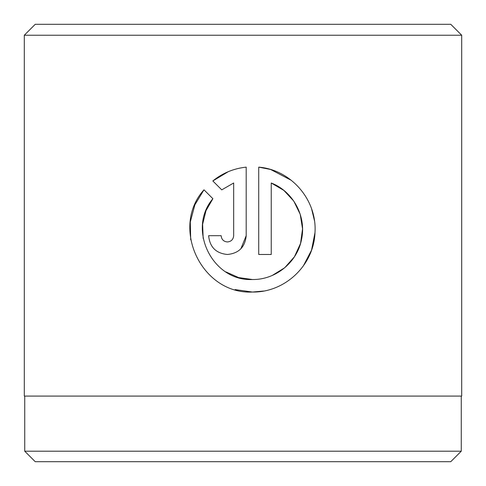 <?xml version="1.0" encoding="UTF-8"?>
<svg xmlns="http://www.w3.org/2000/svg" width="486" height="486" viewBox="0 0 486 486"><rect width="100%" height="100%" fill="white"/><g stroke="black" fill="none" stroke-linecap="round" stroke-linejoin="round"><path stroke-width="0.73" d="M24.737 396.09L24.737 451.202L461.263 451.202L461.263 396.09M206.1 210.456L212.886 198.719C186.782 229.082 212.412 281.57 252.459 279.523L238.656 277.585L225.941 271.929M203.172 238.389L202.626 224.344M202.638 224.204L205.961 210.796M270.362 169.432L258.722 167.129C291.047 169.778 317.17 199.91 314.995 232.545C313.92 265.18 285.027 292.615 252.459 292.043L263.631 291.041M303.313 265.964L311.52 250.217L314.989 232.673M314.442 220.571L311.629 208.962M291.327 180.342L270.805 169.565M227.412 241.955C223.621 241.591 221.531 239.501 221.148 235.692C221.531 239.501 223.621 241.591 227.412 241.955C231.208 241.585 233.292 239.501 233.675 235.692L233.675 182.997L221.744 189.862L212.832 180.95C222.515 173.101 233.638 168.496 246.195 167.129L246.195 235.692C245.072 247.113 238.808 253.376 227.412 254.476C216.027 253.382 209.764 247.125 208.628 235.692L221.148 235.692M240.862 248.802L246.195 235.692M35.235 24.3L450.765 24.3L461.7 35.235L24.3 35.235L35.235 24.3M461.263 451.202L450.765 461.7L35.235 461.7L24.737 451.202M235.078 289.583L252.459 292.043C201.672 294.631 169.912 227.497 203.98 189.807L212.886 198.719M252.459 279.523C275.933 279.875 297.481 262.033 301.618 239.057C306.502 216.015 292.93 191.308 271.243 182.997L271.243 254.476L258.722 254.476L258.722 167.129M461.7 35.235L461.7 396.09L24.3 396.09L24.3 35.235M221.744 189.862L233.675 182.997M228.377 171.631L212.832 180.95M203.98 189.807L194.886 204.813M194.874 204.849L190.287 221.987L190.7 239.768M271.243 182.997L283.842 190.391L293.775 201.101L300.208 214.29L302.547 228.863L300.542 243.468L294.407 256.815L284.711 267.756L272.281 275.434"/></g></svg>
